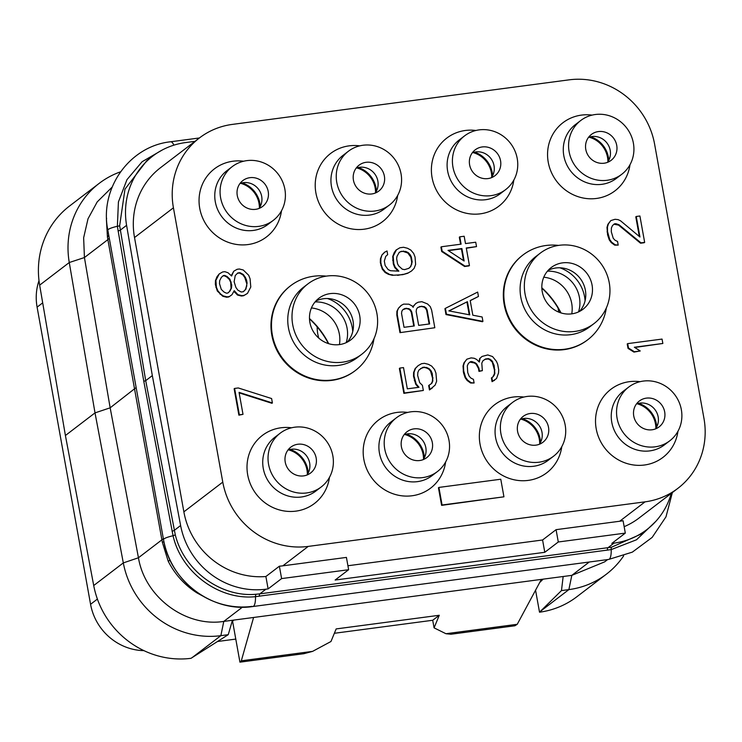 <?xml version="1.0" encoding="UTF-8"?>
<svg xmlns="http://www.w3.org/2000/svg" width="742" height="742" viewBox="0 0 742 742"><rect width="100%" height="100%" fill="white"/><g stroke="black" fill="none" stroke-linecap="round" stroke-linejoin="round"><path stroke-width="1.11" d="M281.608 578.593L268.112 588.907L265.886 576.515L279.382 566.202A75.953 71.853 52.6 0 0 282.832 565.831L346.421 557.409L348.629 569.717L281.608 578.593L279.382 566.202M268.112 588.907L265.951 589.185L259.839 593.86L256.157 594.24C220.764 597.653 183.877 570.394 175.26 534.722L145.71 380.655L143.8 381.351L117.366 226.282L118.423 201.945L126.965 179.657L142.121 161.71L162.322 149.967M195.016 141.323L185.593 142.575A75.953 71.853 52.6 0 0 152.769 156.08A75.953 71.853 52.6 0 0 126.594 225.327L152.323 375.6L180.612 525.531A75.953 71.853 52.6 0 0 265.951 589.185M347.915 565.747L542.578 539.99L544.795 552.298L558.29 541.985L625.311 533.108L611.816 543.422L613.977 543.144A75.953 71.853 52.6 0 0 646.801 529.63A75.953 71.853 52.6 0 0 671.306 493.374M624.152 526.681A75.953 71.853 52.6 0 0 638.992 518.064L677.9 488.329A75.953 71.853 52.6 0 0 703.963 418.442L654.602 144.143A75.953 71.853 52.6 0 0 569.142 79.839L232.311 124.406A75.953 71.853 52.6 0 0 199.487 137.91A75.953 71.853 52.6 0 0 173.424 207.806L222.776 482.105A75.953 71.853 52.6 0 0 308.245 546.409L645.067 501.842A75.953 71.853 52.6 0 0 677.9 488.329M199.487 137.91L160.578 167.646A75.953 71.853 52.6 0 0 134.515 237.542L183.868 511.841A75.953 71.853 52.6 0 0 265.886 576.515M625.311 533.108L623.085 520.717A75.953 71.853 52.6 0 1 619.663 521.255L556.073 529.667L542.578 539.99M544.795 552.298L335.134 580.04L348.629 569.717M558.29 541.985L556.073 529.667M243.589 161.227A42.86 40.55 52.6 0 0 199.728 208.289A42.86 40.55 52.6 0 0 241.41 244.897A42.86 40.55 52.6 0 0 281.487 210.811M359.759 145.859A42.86 40.55 52.6 0 0 315.897 192.92A42.86 40.55 52.6 0 0 357.579 229.528A42.86 40.55 52.6 0 0 397.656 195.443M475.937 130.49A42.86 40.55 52.6 0 0 432.067 177.542A42.86 40.55 52.6 0 0 473.748 214.16A42.86 40.55 52.6 0 0 513.826 180.065M592.107 115.112A42.86 40.55 52.6 0 0 548.236 162.173A42.86 40.55 52.6 0 0 589.918 198.782A42.86 40.55 52.6 0 0 629.995 164.696M640.068 381.676A42.86 40.55 52.6 0 0 596.197 428.737A42.86 40.55 52.6 0 0 637.879 465.345A42.86 40.55 52.6 0 0 677.956 431.26M523.898 397.053A42.86 40.55 52.6 0 0 480.028 444.106A42.86 40.55 52.6 0 0 521.709 480.723A42.86 40.55 52.6 0 0 561.787 446.628M407.729 412.422A42.86 40.55 52.6 0 0 363.858 459.483A42.86 40.55 52.6 0 0 405.54 496.092A42.86 40.55 52.6 0 0 445.617 462.006M291.55 427.791A42.86 40.55 52.6 0 0 247.689 474.852A42.86 40.55 52.6 0 0 289.371 511.461A42.86 40.55 52.6 0 0 329.448 477.375M558.531 245.407A53.341 50.465 52.6 0 0 546.038 245.491A53.341 50.465 52.6 0 0 522.98 254.979L522.47 255.369A53.341 50.465 52.6 0 0 508.029 317.019A53.341 50.465 52.6 0 0 564.198 349.621A53.341 50.465 52.6 0 0 587.256 340.133L587.757 339.753A53.341 50.465 52.6 0 0 606.335 307.958M326.192 276.145A53.341 50.465 52.6 0 0 313.69 276.237A53.341 50.465 52.6 0 0 290.632 285.726L290.131 286.106A53.341 50.465 52.6 0 0 275.681 347.766A53.341 50.465 52.6 0 0 331.85 380.368A53.341 50.465 52.6 0 0 354.917 370.879L355.418 370.49A53.341 50.465 52.6 0 0 373.996 338.695M420.547 368.57L423.905 367.438L426.233 367.874L428.69 369.052L430.546 371.056L432.595 378.29L432.391 381.314L431.343 383.66M429.126 385.2L428.663 385.552L429.46 389.949L435.109 385.163L436.648 381.202L435.925 373.05L434.534 369.488L431.686 366.112L428.366 364.303L424.443 363.32L421.521 363.71L418.126 365.658L415.594 368.236L414.064 372.196L413.99 375.953L416.169 383.92L419.026 387.287L407.321 388.836L403.5 367.587L399.845 368.078L404.325 392.982L423.339 390.468L422.421 385.339L419.694 382.696L417.644 375.471L417.848 372.438L418.915 370.054L422.912 367.271L426.696 367.522L429.154 368.7L431.009 370.703L432.271 373.532L432.855 380.961L431.788 383.345L429.126 385.2L429.924 389.596L432.586 387.741M418.126 365.658L415.13 368.598L413.6 372.549L413.526 376.305L415.705 384.273L418.34 387.38M399.845 368.078L399.382 368.431L403.861 393.343L423.339 390.468M413.183 306.149L413.173 307.355L412.181 305.982L408.861 304.174L403.611 304.118L401.079 305.5L398.556 308.078L396.887 311.306L396.812 315.062L399.975 332.648L434.812 327.741L431.649 310.156L430.258 306.594L427.54 303.951L421.892 301.697L418.238 302.18L415.705 303.561L412.923 307.002M394.698 267.491L395.161 267.129L398.871 271.145L390.57 270.737L388.112 269.569L385.126 265.46L384.337 261.063L385.738 256.38L387.667 254.627L387.009 250.963L384.477 252.336L381.954 254.923L380.414 258.875L380.34 262.64L382.26 269.133L385.117 272.509L388.437 274.317L392.351 275.301L402.73 274.679L407.71 273.269L411.569 270.96L414.101 268.381L415.631 264.421L415.047 257.001L413.656 253.43L410.808 250.063L407.488 248.255L403.565 247.272L399.91 247.754L396.052 250.054L394.252 252.549L392.713 256.5L393.306 263.92L394.698 267.491L398.166 271.238M491.863 377.65L491.399 378.003L492.057 381.666L496.509 378.541L498.513 373.022L498.717 369.989L497.659 364.137L496.407 361.298L492.558 356.559L487.772 354.936L482.059 356.448L480.12 358.2L479.323 362.059L476.596 359.416L474.147 358.247L471.087 357.894L466.829 359.211L464.436 362.532L463.5 365.648L463.685 370.879L465.605 377.372L467.599 380.108L471.049 382.659L474.101 383.002L473.442 379.338L470.985 378.16L469.13 376.157L467.738 372.595L467.284 365.899L468.35 363.506L470.28 361.753L471.745 361.558L474.936 362.643L476.661 363.914L478.915 368.115L479.443 371.046L482.365 370.657L481.781 363.237L482.847 360.844L485.509 358.989L488.431 358.599L491.751 360.417L494.135 365.352L494.858 373.504L493.189 376.723L491.863 377.65L492.521 381.314L494.58 380.294M482.059 356.448L479.657 358.553L478.998 361.744M466.829 359.211L463.963 362.884L463.036 366.01L463.49 372.697L465.141 377.734L467.126 380.47L470.586 383.011L474.101 383.002M469.909 362.096L474.472 362.996L476.197 364.266L478.451 368.468L478.98 371.399L482.365 370.657M482.829 360.89L485.045 359.341L487.967 358.961L489.562 359.499L492.28 362.133L494.46 370.1L494.395 373.857L492.771 377.019M441.36 246.771L440.896 247.123L441.685 251.519L464.594 266.489L468.981 265.914L469.445 265.553L466.282 247.967L476.522 246.613L475.724 242.217L465.494 243.58L464.167 236.253L459.78 236.828L461.107 244.155L441.36 246.771L442.149 251.167L465.058 266.137L469.445 265.553M466.328 248.255L476.522 246.613M459.78 236.828L459.317 237.19L460.587 244.22M627.686 343.629L627.222 343.982L628.02 348.378L633.928 352.098L640.244 350.966L634.327 347.247L662.847 343.472L662.059 339.075L627.686 343.629L628.483 348.026L634.391 351.745L640.244 350.966M634.716 347.488L662.847 343.472M445.395 308.338L444.931 308.7L445.988 314.562L482.467 321.731L482.931 321.379L482.142 316.982L472.839 315.211L470.205 300.556L478.451 296.466L477.663 292.07L445.395 308.338L446.452 314.2L482.931 321.379M470.224 300.677L478.451 296.466M613.996 224.223L618.568 225.114L640.541 243.209L644.195 242.727L644.659 242.374L639.91 215.996L636.256 216.478L639.947 236.995L620.562 220.81L618.105 219.632L615.053 219.289L610.796 220.597L608.394 223.917L607.457 227.043L607.522 231.532L609.701 239.499L611.696 242.235L615.146 244.777L618.197 245.12L617.539 241.456L615.081 240.287L613.226 238.275L611.306 231.782L611.38 228.026L612.447 225.633L614.376 223.871L615.841 223.685L619.032 224.761L641.005 242.857L644.659 242.374M636.256 216.478L635.792 216.831L639.326 236.475M610.796 220.597L607.93 224.27L606.993 227.395L607.587 234.815L609.238 239.852L611.222 242.588L614.682 245.129L618.197 245.12M438.912 487.42L438.448 487.772L441.611 505.358L503.939 496.815L500.776 479.23L438.912 487.42L442.074 505.005L503.939 496.815M234.602 388.437L234.138 388.789L238.887 415.168L243.005 414.333L239.054 392.351L272.407 402.943L271.609 398.547L238.265 387.955L234.602 388.437L239.351 414.815L243.005 414.333M239.147 392.88L271.934 403.296L272.407 402.943M234.027 291.383L237.486 295.038L241.41 296.021L243.599 295.733L247.457 293.424L250.787 286.987L250.073 278.825L248.681 275.263L243.237 269.986L239.323 269.003L237.125 269.29L233.73 271.238L231.597 276.024L228.017 272.75L224.826 271.665L222.628 271.962L219.242 273.909L215.903 280.346L216.358 287.043L217.749 290.604L220.606 293.98L223.194 295.891L227.117 296.865L229.306 296.577L231.968 294.722L234.231 290.678L237.95 294.685L241.873 295.668L244.062 295.372L247.457 293.424M233.73 271.238L231.346 275.672M219.242 273.909L216.97 276.757L215.44 280.708L215.365 284.464L217.285 290.966L222.73 296.243L226.644 297.227L228.842 296.93L231.968 294.722M273.269 220.374L267.964 224.427A33.817 31.989 -127.4 0 1 215.301 201.815A33.817 31.989 52.6 0 1 226.904 170.697L232.209 166.644A33.817 31.989 -127.4 0 1 284.872 189.256A33.817 31.989 -127.4 0 1 273.269 220.374A33.817 31.989 -127.4 0 1 220.606 197.762A33.817 31.989 -127.4 0 1 232.209 166.644M268.205 191.464A16.278 15.397 -127.4 0 1 262.622 206.443A16.278 15.397 -127.4 0 1 237.273 195.554A16.278 15.397 -127.4 0 1 242.857 180.575A16.278 15.397 -127.4 0 1 268.205 191.464M239.954 183.534A16.278 15.397 52.6 0 1 246.706 182.588A16.278 15.397 52.6 0 1 261.694 196.445A16.278 15.397 -127.4 0 1 261.694 202.195A16.278 15.397 -127.4 0 1 259.004 208.465M242.18 182.875A25.321 23.948 -127.4 0 1 259.858 203.271A25.321 23.948 -127.4 0 1 260.229 206.489M240.584 183.311A24.412 23.095 -127.4 0 1 259.004 203.382A24.412 23.095 -127.4 0 1 259.394 207.918M541.836 288.109A86.434 81.778 -127.4 0 1 560.748 312.855M309.497 318.847A86.434 81.778 -127.4 0 1 328.409 343.592M558.03 308.004L558.772 312.132M317.186 326.897A36.163 34.215 52.6 0 0 317.762 333.817A36.163 34.215 52.6 0 0 318.81 338.148M143.957 650.651A54.249 51.328 -127.4 0 1 90.57 604.294L37.1 307.132A54.249 51.328 -127.4 0 1 39.001 280.587M235.78 639.085L217.499 641.505M136.148 387.547L110.159 407.822L138.448 557.761C144.857 597.078 185.63 627.482 223.787 621.416L563.159 576.506L561.471 590.586L568.873 589.612A86.795 82.121 52.6 0 0 606.39 574.178L576.794 596.8A86.795 82.121 -127.4 0 1 539.517 612.206L535.557 590.215M232.441 620.266L228.248 634.679L191.009 658.312A86.795 82.121 -127.4 0 1 93.715 585.531L65.407 435.508L39.66 285.141A86.795 82.121 -127.4 0 1 69.572 205.998L99.178 183.376A86.795 82.121 52.6 0 0 69.266 262.52L95.013 412.886L110.159 407.822L84.43 257.548L107.896 239.61A54.249 9.748 169.9 0 0 109.26 238.099M233.776 620.089L232.58 621.277A21.703 3.358 169.8 0 0 232.125 621.332M253.588 617.474L241.317 660.807L239.935 662.161L232.58 621.277M541.372 579.391L517.239 624.291L514.892 625.775L450.969 634.234L445.951 633.724L434.079 627.862L439.273 615.276L336.163 628.919L330.969 641.505L312.595 651.374L241.317 660.807M445.951 633.724L517.239 624.291M434.079 627.862L432.707 620.275L439.273 615.276M239.935 662.161L303.868 653.702L312.595 651.374M539.684 582.535L543.116 579.159M561.471 590.586L539.517 612.206M563.159 576.506L571.813 575.365L604.637 561.861L607.615 559.589M106.588 218.231A75.953 71.853 52.6 0 0 106.421 219.743L107.451 237.236L134.58 389.16L162.34 542.3L168.193 561.165A75.953 71.853 52.6 0 0 197.186 593.034L202.946 596.141M112.116 187.142L97.211 201.907L88.01 218.797L83.642 237.792L84.43 257.548L69.266 262.52L39.66 285.141M168.193 561.165A49.25 2.309 145.4 0 1 170.178 560.321M162.34 542.3A54.064 1.503 166.5 0 0 163.917 541.716M65.407 435.508L95.013 412.886L123.311 562.909L138.448 557.761L161.914 539.824A54.249 7.021 169.7 0 0 163.333 538.646M655.956 521.218L636.506 539.777L611.222 549.59L255.489 596.661C219.233 600.566 181.326 572.472 173.044 535.743L143.8 381.351M646.801 529.63L640.865 534.175L611.538 547.216L259.839 593.86A3.617 1.03 -97.5 0 0 259.348 596.234M152.323 375.6L145.71 380.655L119.657 225.735L124.981 189.136L146.823 160.624L152.769 156.08M107.451 237.236A54.231 14.794 170.2 0 0 108.712 235.075M606.39 574.178A86.795 82.121 52.6 0 0 623.67 555.841M120.501 171.829A86.795 82.121 52.6 0 0 99.178 183.376M93.715 585.531L123.311 562.909A86.795 82.121 52.6 0 0 220.856 635.662L228.248 634.679M432.734 620.266L334.354 633.288M288.545 449.875A24.412 23.095 -127.4 0 1 306.965 469.946A24.412 23.095 -127.4 0 1 307.355 474.481M290.141 449.439A25.321 23.948 -127.4 0 1 307.819 469.834A25.321 23.948 -127.4 0 1 308.19 473.053M287.924 450.097A16.278 15.397 52.6 0 1 294.667 449.151A16.278 15.397 52.6 0 1 309.655 463.008A16.278 15.397 -127.4 0 1 309.655 468.758A16.278 15.397 -127.4 0 1 306.975 475.028M285.234 462.118A16.278 15.397 -127.4 0 1 290.818 447.138A16.278 15.397 -127.4 0 1 316.166 458.027A16.278 15.397 -127.4 0 1 310.583 473.006A16.278 15.397 -127.4 0 1 285.234 462.118M332.843 455.82A33.817 31.989 -127.4 0 1 321.24 486.938A33.817 31.989 -127.4 0 1 268.567 464.325A33.817 31.989 -127.4 0 1 280.17 433.207A33.817 31.989 -127.4 0 1 332.843 455.82M321.24 486.938L315.934 490.991A33.817 31.989 -127.4 0 1 263.262 468.378A33.817 31.989 52.6 0 1 274.865 437.261L280.17 433.207M637.053 403.759A24.412 23.095 -127.4 0 1 655.474 423.83A24.412 23.095 -127.4 0 1 655.863 428.366M638.649 403.323A25.321 23.948 -127.4 0 1 656.336 423.719A25.321 23.948 -127.4 0 1 656.707 426.947M636.432 403.982A16.278 15.397 52.6 0 1 643.184 403.036A16.278 15.397 52.6 0 1 658.163 416.893A16.278 15.397 -127.4 0 1 658.173 422.643A16.278 15.397 -127.4 0 1 655.483 428.913M633.751 416.002A16.278 15.397 -127.4 0 1 639.335 401.023A16.278 15.397 -127.4 0 1 664.684 411.912A16.278 15.397 -127.4 0 1 659.1 426.891A16.278 15.397 -127.4 0 1 633.751 416.002M681.351 409.705A33.817 31.989 -127.4 0 1 669.748 440.822A33.817 31.989 -127.4 0 1 617.084 418.21A33.817 31.989 -127.4 0 1 628.687 387.092A33.817 31.989 -127.4 0 1 681.351 409.705M669.748 440.822L664.442 444.875A33.817 31.989 -127.4 0 1 611.779 422.263A33.817 31.989 52.6 0 1 623.373 391.145L628.687 387.092M589.092 137.196A24.412 23.095 -127.4 0 1 607.513 157.267A24.412 23.095 -127.4 0 1 607.902 161.802M590.688 136.76A25.321 23.948 -127.4 0 1 608.375 157.156A25.321 23.948 -127.4 0 1 608.746 160.383M588.471 137.418A16.278 15.397 52.6 0 1 595.223 136.472A16.278 15.397 52.6 0 1 610.202 150.329A16.278 15.397 -127.4 0 1 610.212 156.08A16.278 15.397 -127.4 0 1 607.522 162.35M585.79 149.439A16.278 15.397 -127.4 0 1 591.374 134.46A16.278 15.397 -127.4 0 1 616.723 145.349A16.278 15.397 -127.4 0 1 611.139 160.328A16.278 15.397 -127.4 0 1 585.79 149.439M633.39 143.141A33.817 31.989 -127.4 0 1 621.787 174.259A33.817 31.989 -127.4 0 1 569.114 151.646A33.817 31.989 -127.4 0 1 580.717 120.529A33.817 31.989 -127.4 0 1 633.39 143.141M621.787 174.259L616.481 178.312A33.817 31.989 -127.4 0 1 563.809 155.699A33.817 31.989 52.6 0 1 575.412 124.582L580.717 120.529M404.715 434.497A24.412 23.095 -127.4 0 1 423.135 454.577A24.412 23.095 -127.4 0 1 423.524 459.113M406.31 434.061A25.321 23.948 -127.4 0 1 423.997 454.466A25.321 23.948 -127.4 0 1 424.368 457.684M404.093 434.729A16.278 15.397 52.6 0 1 410.845 433.782A16.278 15.397 52.6 0 1 425.825 447.63A16.278 15.397 -127.4 0 1 425.825 453.39A16.278 15.397 -127.4 0 1 423.144 459.65M401.403 446.749A16.278 15.397 -127.4 0 1 406.987 431.77A16.278 15.397 -127.4 0 1 432.345 442.649A16.278 15.397 -127.4 0 1 426.752 457.628A16.278 15.397 -127.4 0 1 401.403 446.749M449.012 440.451A33.817 31.989 -127.4 0 1 437.409 471.569A33.817 31.989 -127.4 0 1 384.736 448.956A33.817 31.989 -127.4 0 1 396.339 417.829A33.817 31.989 -127.4 0 1 449.012 440.451M437.409 471.569L432.104 475.622A33.817 31.989 -127.4 0 1 379.431 453.01A33.817 31.989 52.6 0 1 391.034 421.892L396.339 417.829M520.884 419.128A24.412 23.095 -127.4 0 1 539.304 439.208A24.412 23.095 -127.4 0 1 539.694 443.735M522.479 418.692A25.321 23.948 -127.4 0 1 540.167 439.088A25.321 23.948 -127.4 0 1 540.538 442.315M520.263 419.351A16.278 15.397 52.6 0 1 527.015 418.405A16.278 15.397 52.6 0 1 541.994 432.261A16.278 15.397 -127.4 0 1 542.003 438.021A16.278 15.397 -127.4 0 1 539.313 444.282M517.582 431.371A16.278 15.397 -127.4 0 1 523.166 416.401A16.278 15.397 -127.4 0 1 548.514 427.281A16.278 15.397 -127.4 0 1 542.931 442.26A16.278 15.397 -127.4 0 1 517.582 431.371M565.181 425.073A33.817 31.989 -127.4 0 1 553.578 456.2A33.817 31.989 -127.4 0 1 500.906 433.578A33.817 31.989 -127.4 0 1 512.509 402.461A33.817 31.989 -127.4 0 1 565.181 425.073M553.578 456.2L548.273 460.253A33.817 31.989 -127.4 0 1 495.6 437.632A33.817 31.989 52.6 0 1 507.203 406.514L512.509 402.461M356.754 167.933A24.412 23.095 -127.4 0 1 375.174 188.014A24.412 23.095 -127.4 0 1 375.563 192.549M358.349 167.497A25.321 23.948 -127.4 0 1 376.027 187.902A25.321 23.948 -127.4 0 1 376.398 191.121M356.132 168.165A16.278 15.397 52.6 0 1 362.875 167.219A16.278 15.397 52.6 0 1 377.863 181.067A16.278 15.397 -127.4 0 1 377.863 186.826A16.278 15.397 -127.4 0 1 375.183 193.087M353.442 180.185A16.278 15.397 -127.4 0 1 359.026 165.206A16.278 15.397 -127.4 0 1 384.375 176.086A16.278 15.397 -127.4 0 1 378.791 191.065A16.278 15.397 -127.4 0 1 353.442 180.185M401.051 173.888A33.817 31.989 -127.4 0 1 389.448 205.005A33.817 31.989 -127.4 0 1 336.775 182.393A33.817 31.989 -127.4 0 1 348.378 151.266A33.817 31.989 -127.4 0 1 401.051 173.888M389.448 205.005L384.143 209.059A33.817 31.989 -127.4 0 1 331.47 186.446A33.817 31.989 52.6 0 1 343.073 155.328L348.378 151.266M472.923 152.564A24.412 23.095 -127.4 0 1 491.343 172.645A24.412 23.095 -127.4 0 1 491.733 177.18M474.518 152.129A25.321 23.948 -127.4 0 1 492.206 172.524A25.321 23.948 -127.4 0 1 492.577 175.752M472.302 152.787A16.278 15.397 52.6 0 1 479.054 151.841A16.278 15.397 52.6 0 1 494.033 165.698A16.278 15.397 -127.4 0 1 494.033 171.458A16.278 15.397 -127.4 0 1 491.352 177.718M469.612 164.807A16.278 15.397 -127.4 0 1 475.205 149.838A16.278 15.397 -127.4 0 1 500.553 160.717A16.278 15.397 -127.4 0 1 494.96 175.696A16.278 15.397 -127.4 0 1 469.612 164.807M517.22 158.51A33.817 31.989 -127.4 0 1 505.617 189.637A33.817 31.989 -127.4 0 1 452.945 167.015A33.817 31.989 -127.4 0 1 464.548 135.897A33.817 31.989 -127.4 0 1 517.22 158.51M505.617 189.637L500.312 193.69A33.817 31.989 -127.4 0 1 447.639 171.068A33.817 31.989 52.6 0 1 459.242 139.95L464.548 135.897M541.827 287.803A81.193 76.816 -127.4 0 1 561.035 312.948M571.767 313.857A30.737 29.086 -127.4 0 0 571.702 303.348A30.737 29.086 52.6 0 0 543.765 277.211M547.411 271.192A30.737 29.086 -127.4 0 1 579.428 297.44A30.737 29.086 -127.4 0 1 578.537 311.909M559.82 267.788A36.163 34.215 -127.4 0 1 584.575 296.763A36.163 34.215 -127.4 0 1 585.076 300.835M548.106 270.394A26.22 24.811 52.6 0 1 563.957 268.252A26.22 24.811 52.6 0 1 585.364 290.187A26.22 24.811 -127.4 0 1 585.716 296.717A26.22 24.811 -127.4 0 1 579.493 311.454M542.235 291.662A26.22 24.811 -127.4 0 1 551.232 267.528A26.22 24.811 -127.4 0 1 592.07 285.067A26.22 24.811 -127.4 0 1 583.073 309.191A26.22 24.811 -127.4 0 1 542.235 291.662M609.256 282.795A44.307 41.914 -127.4 0 1 594.054 323.558A44.307 41.914 -127.4 0 1 525.048 293.934A44.307 41.914 -127.4 0 1 540.25 253.161A44.307 41.914 -127.4 0 1 609.256 282.795M594.054 323.558L589.807 326.805A44.307 41.914 -127.4 0 1 520.801 297.171A44.307 41.914 52.6 0 1 536.002 256.398L540.25 253.161M522.98 254.979A53.341 50.465 52.6 0 0 504.671 304.072A53.341 50.465 52.6 0 0 564.699 349.232A53.341 50.465 52.6 0 0 587.757 339.753M309.479 318.541A81.193 76.816 -127.4 0 1 328.697 343.685M339.428 344.594A30.737 29.086 -127.4 0 0 339.354 334.085A30.737 29.086 52.6 0 0 311.427 307.958M315.072 301.938A30.737 29.086 -127.4 0 1 347.08 328.187A30.737 29.086 -127.4 0 1 346.189 342.656M327.482 298.525A36.163 34.215 -127.4 0 1 352.237 327.5A36.163 34.215 -127.4 0 1 352.738 331.581M315.767 301.131A26.22 24.811 52.6 0 1 331.618 298.989A26.22 24.811 52.6 0 1 353.025 320.924A26.22 24.811 -127.4 0 1 353.377 327.463A26.22 24.811 -127.4 0 1 347.145 342.192M309.887 322.399A26.22 24.811 -127.4 0 1 318.884 298.275A26.22 24.811 -127.4 0 1 359.722 315.804A26.22 24.811 -127.4 0 1 350.725 339.938A26.22 24.811 -127.4 0 1 309.887 322.399M376.908 313.532A44.307 41.914 -127.4 0 1 361.706 354.305A44.307 41.914 -127.4 0 1 292.7 324.671A44.307 41.914 -127.4 0 1 307.902 283.908A44.307 41.914 -127.4 0 1 376.908 313.532M361.706 354.305L357.468 357.542A44.307 41.914 -127.4 0 1 288.462 327.918A44.307 41.914 52.6 0 1 303.663 287.145L307.902 283.908M290.632 285.726A53.341 50.465 52.6 0 0 272.333 334.818A53.341 50.465 52.6 0 0 332.36 379.978A53.341 50.465 52.6 0 0 355.418 370.49M422.448 367.624L422.912 367.271M403.861 393.343L404.325 392.982M415.705 384.273L416.169 383.92M414.314 380.702L414.778 380.349M413.526 376.305L413.99 375.953M413.6 372.549L414.064 372.196M415.13 368.598L415.594 368.236M429.46 389.949L429.924 389.596M432.391 381.314L432.855 380.961M432.595 378.29L433.059 377.928M431.807 373.894L432.271 373.532M430.546 371.056L431.009 370.703M428.69 369.052L429.154 368.7M426.233 367.874L426.696 367.522M423.905 367.438L424.368 367.077M416.179 303.209L413.646 305.787M399.975 332.648L434.812 327.741M396.812 315.062L397.276 314.71L400.448 332.295M396.887 311.306L397.35 310.944L397.276 314.71M398.556 308.078L397.35 310.944M401.552 305.138L399.02 307.726M404.038 327.315L401.533 313.393L401.876 311.102L403.073 309.442L405.132 308.422L408.925 308.663L410.651 309.943L411.773 312.039L414.277 325.961L404.038 327.315M419.759 306.483L424.276 306.632L426.001 307.902L427.132 310.008L429.637 323.929L418.664 325.376L416.16 311.454L416.494 309.164L417.7 307.503L421.957 306.196M402.934 309.637L406.134 308.579L408.452 309.024L410.178 310.295L411.309 312.391L413.758 326.026M404.668 308.774L405.132 308.422M406.134 308.579L406.597 308.227M408.452 309.024L408.925 308.663M410.178 310.295L410.651 309.943M411.309 312.391L411.773 312.039M417.56 307.698L419.295 306.836M421.484 306.548L423.812 306.993L425.537 308.264L426.669 310.36L429.117 323.994M426.669 310.36L427.132 310.008M425.537 308.264L426.001 307.902M423.812 306.993L424.276 306.632M396.516 249.702L393.186 256.148L393.77 263.568L395.161 267.129M394.252 252.549L394.716 252.187M407.71 273.269L411.569 270.96M402.73 274.679L408.174 272.908M397.61 275.356L403.194 274.317M392.351 275.301L398.074 274.994M388.437 274.317L392.824 274.939M385.117 272.509L385.58 272.147L388.901 273.965M382.26 269.133L382.724 268.78L385.58 272.147M380.869 265.571L381.342 265.209L382.724 268.78M380.34 262.64L380.813 262.278L381.342 265.209M380.414 258.875L380.878 258.522L380.813 262.278M381.954 254.923L380.878 258.522M384.95 251.983L382.418 254.571M393.306 263.92L393.77 263.568M392.648 260.257L393.112 259.904M392.713 256.5L393.186 256.148M399.233 252.345L401.301 251.315L405.818 251.473L408.276 252.642L410.131 254.654L411.263 256.751L412.181 261.88L410.78 266.563L408.851 268.326L404.594 269.634L402.266 269.188L398.686 265.914L397.554 263.818L396.636 258.689L396.97 256.389L399.233 252.345M399.094 252.54L401.301 251.315M400.828 251.677L403.027 251.38L407.812 253.003L410.799 257.103L411.717 262.232L411.383 264.532L410.317 266.925L408.684 268.4M403.027 251.38L403.49 251.028M405.355 251.826L405.818 251.473M407.812 253.003L408.276 252.642M409.667 255.007L410.131 254.654M410.799 257.103L411.263 256.751M411.717 262.232L412.181 261.88M411.383 264.532L411.847 264.171M410.317 266.925L410.78 266.563M493.922 375.424L494.385 375.062M494.395 373.857L494.858 373.504M494.46 370.1L494.933 369.748M493.671 365.704L494.135 365.352M492.28 362.133L492.744 361.781M491.287 360.77L491.751 360.417M489.562 359.499L490.026 359.137M487.967 358.961L488.431 358.599M485.045 359.341L485.509 358.989M478.98 371.399L479.443 371.046M478.451 368.468L478.915 368.115M476.197 364.266L476.661 363.914M471.281 361.92L471.745 361.558M470.586 383.011L471.049 382.659M467.126 380.47L467.599 380.108M465.141 377.734L465.605 377.372M463.49 372.697L463.954 372.345M463.221 371.232L463.685 370.879M463.036 366.01L463.5 365.648M463.963 362.884L464.436 362.532M479.657 358.553L480.12 358.2M492.057 381.666L492.521 381.314M441.685 251.519L442.149 251.167M464.594 266.489L465.058 266.137M464.13 261.008L448.001 250.388L461.895 248.551L464.13 261.008M448.372 250.638L461.431 248.904L463.537 260.609M461.431 248.904L461.895 248.551M633.928 352.098L634.391 351.745M628.02 348.378L628.483 348.026M445.988 314.562L446.452 314.2M448.854 310.889L467.414 301.679L469.779 314.868L448.854 310.889M449.031 310.917L467.414 301.679M466.941 302.031L469.232 314.766M640.541 243.209L641.005 242.857M618.568 225.114L619.032 224.761M615.378 224.038L615.841 223.685M614.682 245.129L615.146 244.777M611.222 242.588L611.696 242.235M609.238 239.852L609.701 239.499M607.587 234.815L608.05 234.463M607.058 231.894L607.522 231.532M606.993 227.395L607.457 227.043M607.93 224.27L608.394 223.917M441.611 505.358L442.074 505.005M238.887 415.168L239.351 414.815M234.76 292.404L235.233 292.042M228.842 296.93L229.306 296.577M226.644 297.227L227.117 296.865M222.73 296.243L223.194 295.891M220.142 294.333L220.606 293.98M217.285 290.966L217.749 290.604M215.894 287.395L216.358 287.043M215.365 284.464L215.829 284.112M215.44 280.708L215.903 280.346M216.97 276.757L217.443 276.395M231.597 274.818L232.07 274.466M243.599 295.733L244.062 295.372M241.41 296.021L241.873 295.668M237.486 295.038L237.95 294.685M247.077 282.98L245.936 289.13L243.404 291.717L241.215 292.005L237.894 290.196L235.9 287.451L234.12 281.691L235.251 275.542L237.783 272.954L239.981 272.666L243.302 274.475L245.287 277.211L246.548 280.049L247.077 282.98L246.409 286.356L246.873 286.004M219.493 283.63L219.697 280.597L221.357 277.378L223.286 275.625L224.752 275.43L227.21 276.608L229.927 279.242L231.717 285.011L231.513 288.035L229.844 291.254L227.915 293.016L226.458 293.201L224.001 292.033L221.274 289.389L219.493 283.63M246.409 286.356L245.472 289.482L243.274 291.727M237.449 273.288L239.508 273.019L242.829 274.828L244.823 277.564L246.613 283.333M245.472 289.482L245.936 289.13M239.508 273.019L239.981 272.666M242.829 274.828L243.302 274.475M244.823 277.564L245.287 277.211M246.084 280.402L246.548 280.049M222.915 275.968L224.288 275.783L226.746 276.961L229.464 279.604L230.725 282.433L231.05 288.388L229.38 291.615L227.831 293.025M224.288 275.783L224.752 275.43M226.746 276.961L227.21 276.608M229.464 279.604L229.927 279.242M230.725 282.433L231.189 282.081M231.254 285.364L231.717 285.011M231.05 288.388L231.513 288.035M229.38 291.615L229.844 291.254M282.832 565.831L308.245 546.409M183.868 511.841L222.776 482.105M619.663 521.255L645.067 501.842M134.515 237.542L173.424 207.806M97.388 599.082L90.57 604.294M42.693 302.857L37.1 307.132M589.287 562.009L571.813 575.365L568.873 589.612L540.213 611.51M242.43 607.169L223.787 621.416L220.856 635.662L192.197 657.56M252.113 606.372A78.689 74.45 -127.4 0 1 163.555 539.749A14.469 2.235 -10.2 0 1 163.509 539.629A14.469 2.235 -10.2 0 1 173.044 535.743A3.617 0.649 -14.8 0 0 175.26 534.722M107.878 230.28A14.469 2.235 -10.2 0 1 107.831 230.159L163.509 539.629C169.899 580.958 212.574 612.92 252.901 606.52A14.469 4.118 -97.5 0 0 255.489 596.661A3.617 1.094 -94.2 0 1 256.157 594.24M180.612 525.531L174.268 530.382A3.617 0.575 -10.8 0 1 172.051 531.189M613.977 543.144L607.856 547.819A3.617 1.03 -97.5 0 0 607.373 550.193M118.024 230.92A3.617 0.547 -9.6 0 0 120.25 230.178L126.594 225.327M173.897 145.154A14.469 4.118 82.5 0 0 170.651 141.768C129.488 146.1 99.252 188.654 107.831 230.159A14.469 2.235 -10.2 0 1 117.366 226.282A3.617 0.464 -5.6 0 0 119.657 225.735M611.538 547.216A3.617 0.955 -100.8 0 0 611.222 549.59A14.469 4.118 -97.5 0 1 608.635 559.449L632.342 552.131L652.162 537.403L665.991 516.822L672.373 492.558M170.651 141.768L199.422 137.966M608.635 559.449L252.901 606.52"/></g></svg>
